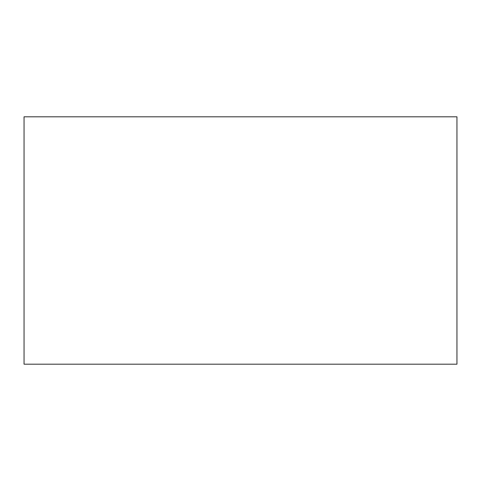 <?xml version="1.0" encoding="UTF-8"?>
<svg xmlns="http://www.w3.org/2000/svg" width="481" height="481" viewBox="0 0 481 481"><rect width="100%" height="100%" fill="white"/><g stroke="black" fill="none" stroke-linecap="round" stroke-linejoin="round"><path stroke-width="0.72" d="M24.05 116.817L24.05 364.183L456.95 364.183L456.95 116.817L24.05 116.817"/></g></svg>

